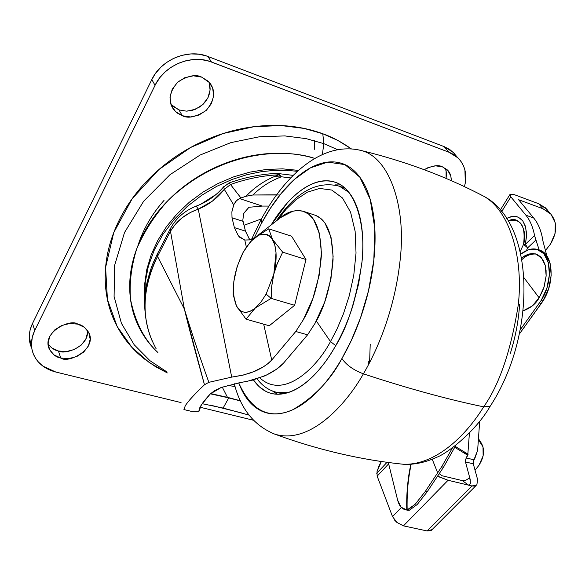 <?xml version="1.0" encoding="UTF-8"?>
<svg xmlns="http://www.w3.org/2000/svg" width="585" height="585" viewBox="0 0 585 585"><rect width="100%" height="100%" fill="white"/><g stroke="black" fill="none" stroke-linecap="round" stroke-linejoin="round"><path stroke-width="0.88" d="M273.765 274.387L266.131 294.101L271.14 298.379L271.718 286.284L273.809 274.189L277.37 263.338L282.672 252.172L305.984 259.499L294.628 305.297L269.268 325.75L246.036 319.169L269.268 325.75L294.628 305.297L271.14 298.379L271.776 285.736L273.809 274.189L276.932 264.427L282.672 252.172L272.515 239.375L268.698 228.83L291.586 236.201L305.984 259.499L294.628 305.297L271.14 298.379L266.131 294.101L260.969 302.043L255.389 307.937L271.14 298.379L255.389 307.937L260.969 302.043L266.131 294.101L273.765 274.387M236.391 305.779L236.442 305.889C230.848 291.242 233.027 273.488 242.987 252.625C254.285 233.81 264.127 229.393 272.515 239.375L282.672 252.172L305.984 259.499L291.586 236.201L268.698 228.83L254.073 238.168M233.305 288.2L233.159 294.672L236.442 305.889L246.036 319.169L255.279 308.032C247.111 314.247 240.837 313.531 236.442 305.889L236.464 305.933M254.036 238.197L268.698 228.83L272.515 239.375C276.844 247.455 277.275 259.053 273.809 274.189L276.047 252.8L274.753 244.727L271.806 238.292L269.392 235.74L266.555 234.263L258.855 235.075L250.592 241.554L242.987 252.625L237.122 266.65L233.817 281.612L233.569 295.359L236.442 305.889C238.424 309.677 241.086 311.776 244.435 312.193C247.799 312.602 251.411 311.213 255.279 308.032L246.036 319.169M252.735 239.36L245.422 248.435M235.053 386.509L227.382 385.376L235.053 386.517M244.011 225.276L261.466 218.914L244.011 225.276M297.443 171.31L286.504 170.315L274.409 170.359L261.202 171.712L247.031 174.652L232.135 179.427L216.881 186.257L201.752 195.251L187.332 206.381L174.235 219.47L163.083 234.146L154.352 249.905L148.371 266.138L145.248 282.241L144.883 297.626L145.248 282.241L148.371 266.138L154.352 249.905L163.083 234.146L174.235 219.47L187.332 206.381L201.752 195.251L216.881 186.257L232.135 179.427L247.031 174.652L261.202 171.712L274.409 170.359L286.504 170.315L297.443 171.31M200.794 204.231L216.128 194.417M275.147 176.334L280.559 176.034M156.224 348.931C140.912 321.114 141.343 290.27 157.519 256.398L157.57 253.605L157.519 256.398L184.399 309.114L170.469 231.199L157.519 256.398C150.382 270.102 146.25 284.771 145.131 300.419C144.334 314.884 146.747 328.536 152.385 341.377M249.042 415.094L223.119 408.059L228.75 397.895L240.515 400.981L228.75 397.895L223.119 408.059L249.056 415.109M198.958 411.233L201.445 404.798L210.293 393.932L221.203 387.475L239.587 382.773L252.618 380.111L266.131 375.234L276.325 369.362L283.462 363.212L307.578 334.832L295.769 331.483L271.733 360.053C268.062 364.162 262.329 367.943 254.555 371.402L243.601 374.985L231.704 377.113L198.256 209.152L212.523 201.028L224.296 189.372L233.678 204.882L231.887 211.836L232.011 217.781L234.388 227.609L238.453 236.004L234.388 227.609L245.459 231.133L249.81 239.835M210.658 393.566L240.413 400.762L227.463 397.339L222.249 387.073L227.463 397.339L210.651 393.566M241.495 412.915L211.236 405.332M246.504 381.574L264.515 375.965C272.771 372.199 279.082 367.95 283.462 363.212L307.578 334.832L314.986 323.432L307.578 334.832L295.769 331.483L303.162 320.01L312.851 298.613L319.169 275.301L321.414 252.713L319.395 233.335L313.436 219.199L308.544 214.008L302.774 211.105L298.036 210.461L293.005 211.126L280.756 217.51L258.709 234.651L280.756 217.51C287.601 211.543 295.293 209.525 303.834 211.448C315.293 215.719 321.121 230.622 321.34 256.157C319.03 282.248 312.968 303.535 303.162 320.01L295.769 331.483L271.733 360.053L263.674 324.17L271.733 360.053L267.623 363.826L262.87 367.168L251.528 372.586L241.971 375.38L231.704 377.113L208.86 382.327L204.472 384.762C194.491 394.261 188.077 401.273 185.248 405.815L183.931 409.558L184.626 409.734M239.616 237.217L244.779 240.04L246.329 246.958L244.779 240.04L238.453 236.004M191.456 411.343L199.039 411.226C198.512 408.403 202.264 402.634 210.293 393.932M240.625 412.674L210.366 405.156M315.703 215.426L320.668 218.351L324.946 223.017L331.008 237.13L333.121 256.442L330.942 278.95L324.668 302.152L314.986 323.432C324.799 307.052 330.825 285.868 333.062 259.879C332.741 234.431 326.803 219.558 315.242 215.251L303.842 211.448M254.863 237.51L249.678 239.872L244.779 240.04L249.59 239.916L254.819 237.539M268.976 206.081L262.292 206.074L248.91 207.287L243.733 213.313L242.819 220.231L245.459 231.133L234.388 227.609L232.011 217.781L243.038 221.327L245.459 231.133L249.568 239.558M243.579 213.686L248.91 207.287L262.292 206.074L239.477 198.542L245.985 196.282L252.874 195.002L279.937 194.988M277.612 173.606L278.504 173.431L281.414 176.794L290.679 177.906L281.414 176.794L278.723 174.813C262.599 175.566 246.526 178.798 230.497 184.509L240.925 197.949L245.985 196.282C255.352 186.513 266.263 179.354 278.723 174.813C266.263 179.354 255.352 186.513 245.985 196.282L252.874 195.002L276.603 194.82M202.169 403.694L223.119 408.059L202.176 403.687M184.582 409.719L183.931 409.558L185.248 405.815C188.216 401.061 194.622 394.041 204.472 384.762C195.024 350.89 188.333 325.669 184.399 309.114L157.519 256.398L170.469 231.199L184.399 309.114C191.412 332.009 199.565 356.411 208.86 382.327L231.704 377.113L198.256 209.152L190.22 212.552L181.972 217.905L175.39 224.194L170.469 231.199L170.476 228.486L170.469 231.199C176.568 220.845 185.825 213.496 198.256 209.152L196.253 206.11L198.256 209.152C208.589 204.896 217.276 198.3 224.296 189.372L223.704 186.703M229.166 182.937C244.896 177.328 260.734 174.147 276.698 173.394L281.414 176.794C270.643 180.78 261.129 186.849 252.874 195.002C261.129 186.849 270.643 180.78 281.414 176.794L278.577 173.438M210.403 393.822L228.75 397.895L210.403 393.815M223.755 186.673L224.296 189.372L233.678 204.882L235.938 201.13L239.477 198.542L262.292 206.074L268.968 206.081M196.209 206.812L196.253 206.11C184.75 210.637 176.143 218.11 170.44 228.523M229.064 182.973L230.497 184.509L229.057 182.973L224.245 186.527M243.038 221.327L232.011 217.781L231.887 211.836L233.912 204.267L236.837 200.224L240.925 197.949L230.497 184.509L224.296 189.372L230.497 184.509C246.526 178.798 262.599 175.566 278.723 174.813L276.668 173.394M204.472 384.762L208.86 382.327C199.565 356.411 191.412 332.002 184.399 309.114L204.472 384.762M216.187 194.374L200.728 204.26M191.185 411.306L199.039 411.226L191.193 411.306L188.165 410.582M210.286 393.932L214.636 390.619L221.203 387.475L239.587 382.773M137.965 245.561C143.128 229.283 151.815 214.22 164.041 200.377M351.307 148.861C341.75 142.126 332.243 137.095 322.788 133.753L323.819 143.647L322.386 154.498L323.819 143.647L306.204 138.652L284.815 135.917L259.528 136.744L230.826 142.638L200.114 155.032L169.935 174.732L143.632 201.255L124.495 232.559L114.601 265.429L114.09 296.507L121.417 323.322L134.17 344.726L149.95 360.689L166.857 371.885L149.95 360.689L134.17 344.726L121.417 323.322L114.09 296.507L114.601 265.429L124.495 232.559L143.632 201.255L169.935 174.732L200.114 155.032L230.826 142.638L259.528 136.744L284.815 135.917L306.204 138.652L323.819 143.647L322.788 133.753L304.039 128.415L281.173 125.563L254.073 126.682L223.316 133.46L190.622 147.478L158.959 169.504L132.151 198.746L113.731 232.633L105.6 267.425L107.435 299.513L117.146 326.474L131.961 347.41L149.321 362.598L167.332 372.923L155.566 366.693L144.627 359.117C131.625 348.96 121.643 336.419 114.682 321.501C107.75 306.54 104.613 290.248 105.271 272.625C105.987 254.965 110.667 237.415 119.311 219.96C128.027 202.505 140.093 186.71 155.508 172.575C170.981 158.469 188.465 147.31 207.953 139.106C227.455 130.96 247.214 126.448 267.221 125.563C287.206 124.729 305.728 127.464 322.788 133.753L337.881 140.466L351.351 148.861M157.877 352.477C144.4 339.995 135.296 322.35 130.55 299.535C129.212 283.513 131.237 266.68 136.641 249.034C144.181 231.484 154.703 215.258 168.195 200.333C221.181 149.416 285.517 148.254 314.781 158.433M170.952 104.466L178.959 109.907L182.323 115.742L177.204 113.022L173.496 109.315C167.734 100.956 169.255 91.808 178.059 81.856C188.077 75.64 195.953 74.068 201.686 77.132L208.435 81.403L212.633 87.947L213.671 95.743L211.426 103.611L206.249 110.389L198.915 115.062L190.527 116.941L182.323 115.742L175.529 111.611L171.2 105.154L170.016 97.337L172.187 89.344L177.409 82.434L184.867 77.673L193.408 75.816L201.686 77.132L209.649 82.734C215.887 90.719 214.768 99.925 206.293 110.346C196.253 116.993 188.26 118.792 182.323 115.742L178.959 109.907L186.352 111.135L192.831 110.185L199.88 106.872L203.185 104.196L206.037 100.898L208.231 97.132L209.62 93.117L210.147 89.096L209.861 85.293L208.896 81.878M87.626 332.331L85.819 339.124L81.147 345.15L74.317 349.516L66.339 351.57L58.405 351L60.767 358.042C56.255 357.377 52.387 354.298 49.169 348.806C41.645 332.148 70.683 318.335 77.776 324.134L84.489 327.373L88.832 332.689L90.178 339.249L88.357 346.071L83.655 352.126L76.774 356.521L68.752 358.598L60.767 358.042L54.032 354.912L49.571 349.669L48.087 343.095L49.842 336.185L54.573 330.02L61.564 325.552L69.725 323.49L77.776 324.134C82.032 324.858 85.732 327.732 88.869 332.763C97.22 349.121 68.153 363.892 60.767 358.042L58.405 351C64.599 355.015 88.92 347.073 87.582 330.569M446.084 170.389L446.084 178.418L446.523 172.926L445.375 168.341M442.399 166.82L447.174 169.789C449.814 172.034 451.196 175.661 451.313 180.67L450.838 176.07L447.796 170.425L442.399 166.82L435.452 165.833L428.023 167.632L424.198 169.701C432.337 165.57 438.406 164.612 442.399 166.82M454.377 153.562L449.755 149.519L444.154 146.616L206.834 56.087L199.141 54.237L190.988 53.908L181.635 55.4L173.686 58.325L166.396 62.58L160.824 67.231L155.405 73.549L151.815 79.589L32.065 324.412L30.106 330.028L29.279 335.71L31.166 346.964M48.102 344.082C51.304 348.06 54.741 350.371 58.405 351L51.707 347.87M209.05 82.288L210.095 90.053L207.872 97.885L202.732 104.62L195.456 109.256L187.12 111.121M178.959 109.907L172.209 105.79M456.388 156.122L453.163 152.297L444.154 146.616L448.944 152.21L444.154 146.616L207.894 56.474L211.507 62.003L207.894 56.474C188.238 48.401 161.094 59.509 151.815 79.589L155.047 85.315C164.407 65.118 191.741 53.922 211.507 62.003L448.944 152.21L457.989 157.899C465.302 165.526 467.459 175.105 464.453 186.637L465.302 182.937L464.921 169.979L463.474 165.76L460.87 161.226L457.982 157.899L453.828 154.63L449.806 152.553L209.364 61.257L201.554 59.626L193.306 59.531L185.079 60.957L178.191 63.399L170.74 67.509L165.014 72.043L160.093 77.337L155.581 84.262L34.734 330.466L32.314 337.04L31.458 344.66L31.948 349.289L33.235 353.706L35.29 357.874L38.025 361.64L42.961 366.173L55.802 372.031L181.065 402.59L55.802 372.031C44.869 369.172 37.403 363.205 33.404 354.122C30.435 346.517 30.881 338.635 34.734 330.466L155.047 85.315L151.815 79.589L32.504 323.483L34.734 330.466L32.504 323.483C28.672 331.607 28.241 339.468 31.202 347.051M200.07 407.226L253.466 420.257L200.07 407.226M157.884 352.492C149.263 344.499 142.506 335.088 137.592 324.251C131.676 311.154 129.08 296.931 129.811 281.575C130.587 266.197 134.799 250.928 142.433 235.777C150.126 220.618 160.699 206.893 174.162 194.615C187.661 182.359 202.893 172.633 219.85 165.453C236.823 158.308 254.022 154.294 271.462 153.409C286.869 152.656 301.312 154.323 314.788 158.433M323.819 143.647L337.603 149.672L323.819 143.647M314.379 149.307L314.467 140.656M340.77 184.933L334.949 184.889M271.191 224.947C283.666 203.573 309.955 173.555 336.082 182.557C355.855 189.386 366.225 225.854 361.903 262.738C355.987 300.339 347.015 328.397 334.978 346.912C327.797 359.351 320.061 369.544 311.761 377.493C303.469 385.398 295.337 390.509 287.359 392.835C279.403 395.124 272.215 394.626 265.795 391.328L259.096 386.619L253.407 379.899C258.724 387.562 265.071 392.155 272.471 393.676C297.802 398.224 322.664 369.011 334.978 346.912C342.152 334.445 348.097 320.785 352.828 305.926L358.656 283.74L361.998 261.766C363.387 247.214 363.044 234.073 360.982 222.344C358.897 210.658 355.344 201.291 350.327 194.242C345.304 187.237 339.3 182.959 332.317 181.409C325.34 179.88 317.955 181.014 310.174 184.801C302.401 188.597 294.789 194.63 287.337 202.893L271.177 224.954M359.095 150.001L360.265 150.279C388.557 156.158 405.705 204.37 400.542 256.069C395.679 307.622 377.83 349.325 363.402 373.83C407.467 388.36 447.562 399.358 483.678 406.838C499.407 384.63 510.932 350.7 518.237 305.063C523.538 260.164 510.793 211.916 484.409 196.597L478.523 193.54L484.409 196.597C510.793 211.916 523.538 260.164 518.237 305.063C510.932 350.7 499.407 384.63 483.678 406.838L490.164 406.297L491.049 404.878L490.164 406.297L483.678 406.838C467.803 432.681 438.092 464.687 404.081 464.336L396.498 463.51L404.081 464.336C438.092 464.687 467.803 432.681 483.678 406.838C447.562 399.358 407.467 388.36 363.402 373.83C345.969 404.798 309.56 444.944 274.767 434.143L272.895 433.456L274.767 434.143C309.56 444.944 345.969 404.798 363.402 373.83C353.581 370.137 346.422 365.047 341.911 358.568C330.474 380.162 314.123 397.2 292.851 409.683C269.568 420.052 251.521 411.123 238.724 382.897M238.709 382.904L241.612 389.668C246.263 399.248 252.332 406.085 259.82 410.173C267.338 414.246 275.798 415.021 285.202 412.498C294.635 409.924 304.295 404.008 314.174 394.736C324.068 385.405 333.311 373.347 341.911 358.568C350.495 343.731 357.611 327.446 363.263 309.706C368.879 291.952 372.506 274.387 374.144 257.005C375.745 239.66 375.278 224.048 372.733 210.176C370.166 196.363 365.866 185.357 359.826 177.167C353.786 169.021 346.612 164.129 338.313 162.491C330.02 160.875 321.289 162.374 312.127 166.988C302.979 171.61 294.05 178.805 285.334 188.582C276.625 198.352 268.676 209.942 261.488 223.346L254.336 237.839L261.488 223.346L261.21 219.412L261.488 223.346L270.263 208.487L281.261 193.342L294.701 179.156L310.445 167.866L327.71 162.103L344.923 164.612L359.826 177.167L370.217 199.375L374.824 228.435L373.822 260.208L368.484 290.869L360.484 317.977L351.278 340.536L341.911 358.568C346.422 365.047 353.581 370.137 363.402 373.83C377.83 349.325 395.679 307.622 400.542 256.069C405.705 204.37 388.557 156.158 360.265 150.279C404.798 161.007 446.179 176.451 484.409 196.597C535.706 224.252 536.562 335.461 490.142 406.312C475.517 431.898 446.216 454.135 436.556 457.316C425.646 462.369 414.823 464.709 404.081 464.336C361.011 459.971 317.904 449.902 274.767 434.143C254.204 425.756 240.698 408.937 234.256 383.687M330.488 341.574L336.975 329.136L343.41 313.904L349.26 295.791L353.779 275.162L356.031 253.056L355.132 231.287L350.576 212.194L342.496 198.001L331.761 190.059L319.644 188.436L307.439 192.129L296.09 199.587L286.116 209.247L277.7 219.88L286.116 209.247L296.09 199.587L307.439 192.129L319.644 188.436L331.761 190.059L342.496 198.001L350.576 212.194L355.132 231.287L356.031 253.056L353.779 275.162L349.26 295.791L343.41 313.904L336.975 329.136L330.488 341.574L335.71 345.64L330.488 341.574L316.317 321.019L330.488 341.574C317.684 366.29 284.2 400.615 259.813 377.844M257.034 378.802C262.409 386.034 269.166 390.59 277.305 392.484L288.259 392.557L277.305 392.484L275.323 391.987M276.208 221.042C295.834 192.041 316.916 180.436 339.446 186.227L348.894 192.341M339.446 186.227L344.989 188.158L342.188 187.471M370.21 344.331L369.596 362.62M368.228 365.208L368.323 361.574M519.626 304.193C518.61 320.69 515.451 337.26 510.157 353.925M272.493 391.029L277.37 394.231M546.887 255.967L542.909 240.94C541.483 231.346 538.434 223.719 533.739 218.044L525.878 215.178C530.083 220.333 532.972 227.134 534.558 235.572L535.926 240.025L527.626 247.872L526.449 250.563L527.626 247.872L523.553 244.347C528.131 230.41 518.683 214.271 508.233 221.064C520.76 217.781 525.864 225.539 523.553 244.347L525.403 244.259L526.493 236.406L526.463 232.676L525.286 225.993L522.705 220.779L520.95 218.848L516.709 216.545L511.787 216.406L506.573 218.417L512.826 216.26L518.347 217.13L522.771 220.874L525.608 227.112L526.522 235.192L525.403 244.259L534.558 235.572C532.972 227.134 530.083 220.333 525.878 215.178L510.837 196.838L501.645 211.668L510.837 196.838L525.878 215.178L533.739 218.044L518.602 199.712L542.938 208.735L538.734 203.748L514.486 194.725L510.215 194.147L510.837 196.838L510.127 194.205L514.486 194.725L538.734 203.748L546.821 209.262L548.379 211.331M523.553 244.347L520.262 251.36L523.553 244.347L527.626 247.872L525.403 244.259L523.553 244.347M394.699 520.233L396.901 522.427L403.445 525.856L448.066 480.27L468.497 485.148L470.428 483.817L470.201 479.451L465.47 461.909L470.201 479.451L468.797 478.428L470.201 479.451L470.428 483.817L468.497 485.148L471.956 485.974L427.138 530.953L403.445 525.856L427.138 530.953L431.13 530.551L432.066 529.622L427.138 530.953L471.956 485.974L468.497 485.148L462.362 480.614L465.675 480.322L468.797 478.428L465.675 480.322L462.362 480.614L442.011 475.737L439.306 473.711L442.011 475.737L462.362 480.614L468.497 485.148L448.066 480.27L403.445 525.856L396.901 522.427L392.52 516.606L377.157 476.131L377.011 471.671L379.058 465.711L381.332 461.499L377.011 471.671L377.157 476.131L388.652 463.832L377.157 476.131L392.52 516.606L401.361 507.458L392.52 516.606M454.794 446.128L468.11 454.223L466.135 457.879L465.47 461.909L473.309 463.854L473.243 461.828L473.967 459.839L473.309 463.854L477.572 479.444L476.892 484.826L471.956 485.974L474.83 486.077L476.885 484.833L477.572 479.444L473.309 463.854L465.47 461.909L465.404 459.876L467.766 455.247L454.816 447.357M477.638 450.289L473.967 459.839L466.135 457.879L473.967 459.839L474.837 458.443L477.638 450.289L479.685 421.141M464.512 452.417L468.015 454.721L464.49 452.41M542.909 240.94C541.461 231.382 538.405 223.748 533.739 218.044L518.602 199.712L542.938 208.735L549.856 212.998C557.425 221.452 557.637 231.821 550.492 244.099L555.07 233.408L555.282 222.929L551.041 214.249L542.938 208.735L538.734 203.748L545.637 208.019L548.364 211.309M539.187 250.029L534.558 235.572L525.403 244.259L527.626 247.872L535.926 240.025L539.209 250.036M467.766 455.247L469.419 432.988M545.681 250.241L550.492 244.099L545.681 250.241M475.049 470.223L478.991 465.272L483.13 455.825L483.005 446.881L478.347 439.503L480.46 441.763C485.053 448.49 484.57 456.307 479.027 465.207L475.049 470.223M387.036 462.311L376.755 473.338L387.036 462.311M439.357 477.009L448.066 480.27L437.675 476.153M521.674 257.941L525.038 255.652L528.789 254.065L532.759 253.51L536.694 254.285L540.262 256.522L543.143 260.179L545.11 264.954L546.083 270.416L546.127 276.069L544.204 286.518L542.639 290.906L539.121 297.787L524.123 277.926L539.121 297.787L532.291 305.962L523.217 310.781C530.617 308.141 535.918 303.812 539.121 297.787L544.006 287.155L546.149 275.754L545.227 265.4L541.417 257.714L535.348 253.846L527.984 254.321L521.674 257.941M520.891 254.095C526.8 249.4 532.467 247.886 537.893 249.568C551.406 253.225 553.512 281.641 541.235 300.361L543.004 300.939C555.282 282.241 553.154 253.839 539.633 250.175M407.57 510.23L409.383 510.208L417.237 504.497L427.116 491.875L425.28 491.451L441.675 466.779L452.49 447.839L441.675 466.779L443.503 467.225L455.869 445.295L443.503 467.225L441.675 466.779L425.28 491.451L415.145 504.321L408.659 509.323M539.341 250.08L545.629 254.329L550.097 263.243L551.187 275.286L548.701 288.566L543.004 300.939L519.436 333.918L541.235 303.578L539.472 303.001L541.235 303.578L543.004 300.939L541.235 300.361L520.314 329.684L541.235 300.361L546.931 287.974L549.425 274.687L548.342 262.636L543.882 253.714L536.811 249.247L528.255 249.832L520.891 254.087M407.072 509.915L407.145 509.901C406.619 494.881 407.964 479.656 411.16 464.219L409.873 470.596C407.745 482.479 406.831 495.575 407.145 509.901L415.145 504.321L425.28 491.451L427.116 491.875L417.237 504.497L409.383 510.208L405.8 509.842C401.866 509.045 399.16 505.842 397.668 500.226L388.316 462.486L397.668 500.226L401.186 507.268L406.787 509.93L408.842 510.303L406.575 510.01M427.116 491.875L443.503 467.225L427.116 491.875M521.974 259.579C525.908 255.66 530.566 253.81 535.962 254.022M437.704 472.936L432.205 459.21L437.704 472.936M410.867 464.241L409.61 470.442C407.431 482.442 406.495 495.597 406.787 509.93C406.29 494.917 407.65 479.685 410.867 464.241M144.802 298.972L144.634 284.31L146.791 269.451L151.222 254.687L157.84 240.296L166.528 226.57L177.109 213.788L189.379 202.198L203.083 192.048L217.949 183.544L233.656 176.86L249.89 172.129L266.329 169.445L282.628 168.86L298.482 170.381M149.116 332.814C143.983 315.3 143.296 298.504 147.062 282.423C151.829 263.893 153.299 262.979 157.204 254.299M183.931 409.558L191.119 411.299M157.533 253.649L170.118 229.152M293.165 175.376L276.859 173.387M196.348 206.074C207.17 201.942 216.223 195.573 223.514 186.966M452.797 151.954L457.609 157.54M48.453 346.627L49.169 348.806M171.39 105.629L173.496 109.315M260.713 220.311L251.608 239.221M277.305 392.484L282.709 393.873M261.181 219.441C285.59 174.001 322.686 141.512 360.265 150.279M549.549 212.713L545.352 207.748M480.278 441.514L478.413 438.56M431.13 530.551L476.058 485.565M500.307 210.066L509.806 194.717M538.449 249.766L540.116 250.351M407.591 510.237L405.858 509.849"/></g></svg>

